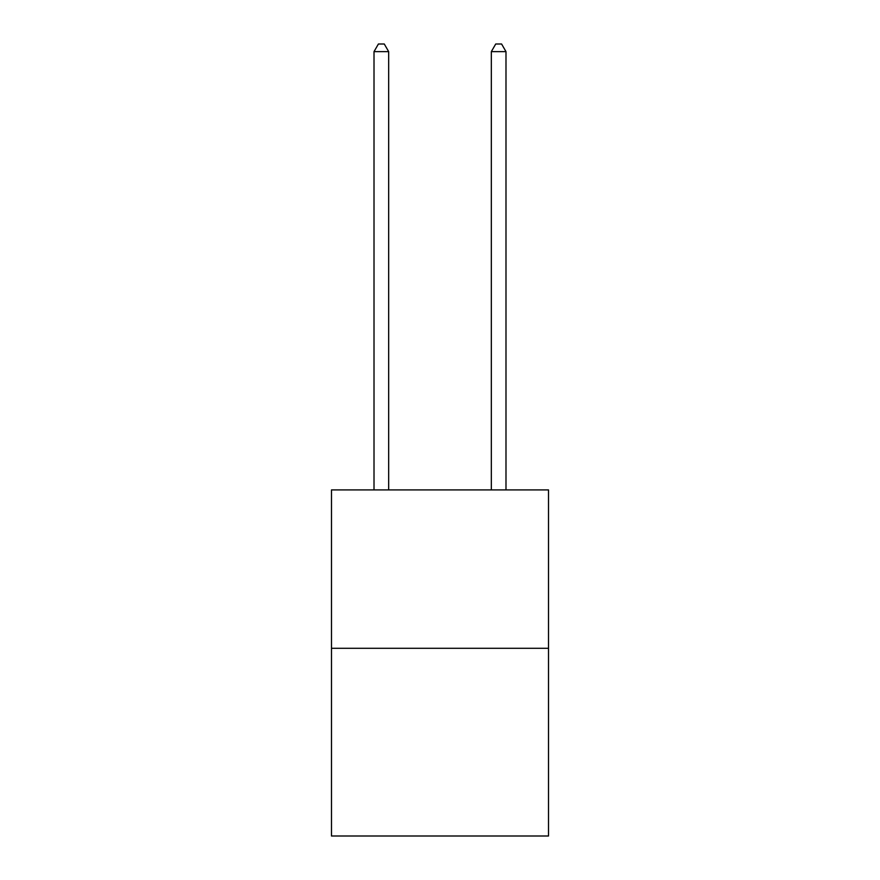 <?xml version="1.0" encoding="UTF-8"?>
<svg xmlns="http://www.w3.org/2000/svg" width="880" height="880" viewBox="0 0 880 880"><rect width="100%" height="100%" fill="white"/><g stroke="black" fill="none" stroke-linecap="round" stroke-linejoin="round"><path stroke-width="1.32" d="M548.515 648.296L548.515 489.918L331.485 489.918L331.485 836L548.515 836L548.515 648.296L331.485 648.296M388.674 489.918L388.674 51.623L374.011 51.623L374.011 489.918M374.011 51.623L378.411 44L384.274 44L388.674 51.623M505.989 489.918L505.989 51.623L491.326 51.623L491.326 489.918M491.326 51.623L495.726 44L501.589 44L505.989 51.623"/></g></svg>
